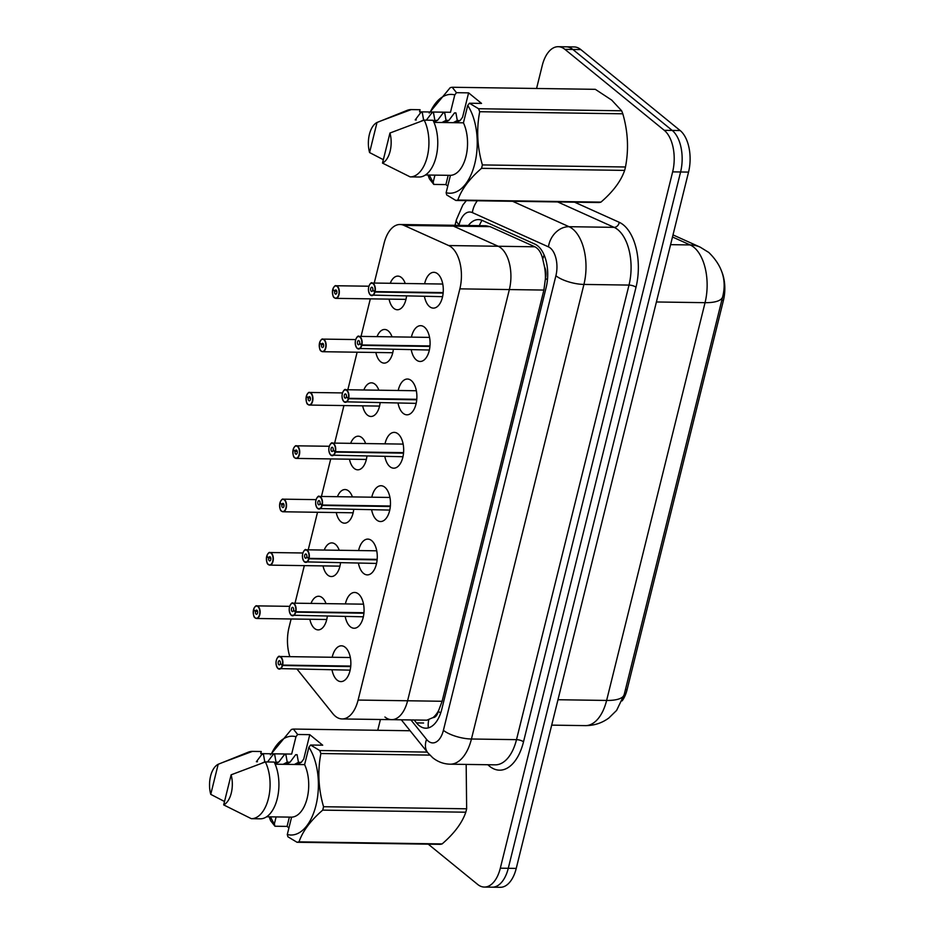 <?xml version="1.0" encoding="UTF-8"?>
<svg xmlns="http://www.w3.org/2000/svg" width="934" height="934" viewBox="0 0 934 934"><rect width="100%" height="100%" fill="white"/><g stroke="black" fill="none" stroke-linecap="round" stroke-linejoin="round"><path stroke-width="1.4" d="M384.925 717.008A31.546 17.092 -89.2 0 0 391.615 719.659L426.838 720.172L432.979 717.604A10.519 5.697 -89.2 0 0 438.338 711.311L442.121 701.271L543.88 290.065L545.479 278.344A10.519 5.697 -89.2 0 0 544.522 266.89L542.747 259.173C541.323 252.857 538.696 248.736 534.855 246.786L490.105 226.635L485.913 225.748L400.044 224.499A31.546 17.092 -89.2 0 0 384.061 243.389L374.242 283.049M442.121 701.271L407.598 700.769A31.546 17.092 -89.2 0 1 391.615 719.659A31.546 17.092 -89.2 0 0 407.598 700.769L509.357 289.563A31.546 17.092 -89.2 0 0 498.184 246.261L453.422 226.11A31.546 17.092 -89.2 0 0 449.534 225.222A31.546 17.092 -89.2 0 1 453.422 226.11L403.932 225.386A31.546 17.092 -89.2 0 0 400.044 224.499M438.466 710.797A31.546 17.092 90.8 0 1 432.979 717.604M544.522 266.89A31.546 17.092 90.8 0 1 545.363 278.846M622.137 700.874A28.394 15.376 -89.2 0 0 627.123 689.537L723.418 300.444A28.394 15.376 -89.2 0 0 721.9 271.981M406.523 296.136A16.824 9.118 90.8 0 1 397.359 309.761A16.824 9.118 90.8 0 1 393.798 308.348A16.824 9.118 90.8 0 1 389.069 299.125M390.249 283.282A16.824 9.118 90.8 0 1 397.849 276.114A16.824 9.118 90.8 0 1 401.422 277.526A16.824 9.118 90.8 0 1 405.251 283.504M393.319 349.491A16.824 9.118 90.8 0 1 384.154 363.116A16.824 9.118 90.8 0 1 380.593 361.703A16.824 9.118 90.8 0 1 375.865 352.48M377.044 336.637A16.824 9.118 90.8 0 1 384.645 329.469A16.824 9.118 90.8 0 1 388.217 330.881A16.824 9.118 90.8 0 1 392.046 336.859M380.115 402.846A16.824 9.118 90.8 0 1 370.95 416.471A16.824 9.118 90.8 0 1 367.389 415.058A16.824 9.118 90.8 0 1 362.661 405.835M363.84 389.992A16.824 9.118 90.8 0 1 371.44 382.835A16.824 9.118 90.8 0 1 375.013 384.236A16.824 9.118 90.8 0 1 378.842 390.214M366.91 456.201A16.824 9.118 90.8 0 1 357.745 469.825A16.824 9.118 90.8 0 1 354.184 468.413A16.824 9.118 90.8 0 1 349.456 459.189M350.635 443.346A16.824 9.118 90.8 0 1 358.236 436.19A16.824 9.118 90.8 0 1 361.808 437.602A16.824 9.118 90.8 0 1 365.638 443.568M353.706 509.555A16.824 9.118 90.8 0 1 344.553 523.18A16.824 9.118 90.8 0 1 340.98 521.767A16.824 9.118 90.8 0 1 336.252 512.544M337.431 496.701A16.824 9.118 90.8 0 1 345.031 489.544A16.824 9.118 90.8 0 1 348.604 490.957A16.824 9.118 90.8 0 1 352.433 496.923M340.501 562.91A16.824 9.118 90.8 0 1 331.348 576.535A16.824 9.118 90.8 0 1 327.776 575.122A16.824 9.118 90.8 0 1 323.047 565.899M324.226 550.056A16.824 9.118 90.8 0 1 331.827 542.899A16.824 9.118 90.8 0 1 335.399 544.312A16.824 9.118 90.8 0 1 339.229 550.278M327.297 616.265A16.824 9.118 90.8 0 1 318.144 629.89A16.824 9.118 90.8 0 1 314.571 628.477A16.824 9.118 90.8 0 1 309.843 619.254M311.022 603.411A16.824 9.118 90.8 0 1 318.622 596.254A16.824 9.118 90.8 0 1 322.195 597.667A16.824 9.118 90.8 0 1 326.024 603.633M424.62 283.784A17.898 9.69 90.8 0 1 433.855 272.319A17.898 9.69 90.8 0 1 437.661 273.825A17.898 9.69 90.8 0 1 443.043 293.953A17.898 9.69 90.8 0 1 433.341 308.115A17.898 9.69 90.8 0 1 429.547 306.609A17.898 9.69 90.8 0 1 424.433 296.393M411.415 337.139A17.898 9.69 90.8 0 1 420.662 325.674A17.898 9.69 90.8 0 1 424.456 327.18A17.898 9.69 90.8 0 1 429.838 347.308A17.898 9.69 90.8 0 1 420.137 361.47A17.898 9.69 90.8 0 1 416.342 359.964A17.898 9.69 90.8 0 1 411.24 349.748M398.211 390.494A17.898 9.69 90.8 0 1 407.457 379.029A17.898 9.69 90.8 0 1 411.252 380.535A17.898 9.69 90.8 0 1 416.634 400.663A17.898 9.69 90.8 0 1 406.932 414.824A17.898 9.69 90.8 0 1 403.138 413.318A17.898 9.69 90.8 0 1 398.036 403.103M385.006 443.848A17.898 9.69 90.8 0 1 394.253 432.384A17.898 9.69 90.8 0 1 398.047 433.89A17.898 9.69 90.8 0 1 403.43 454.017A17.898 9.69 90.8 0 1 393.728 468.179A17.898 9.69 90.8 0 1 389.933 466.673A17.898 9.69 90.8 0 1 384.831 456.457M371.802 497.203A17.898 9.69 90.8 0 1 381.049 485.738A17.898 9.69 90.8 0 1 384.843 487.244A17.898 9.69 90.8 0 1 390.225 507.372A17.898 9.69 90.8 0 1 380.523 521.534A17.898 9.69 90.8 0 1 376.729 520.028A17.898 9.69 90.8 0 1 371.627 509.812M358.598 550.558A17.898 9.69 90.8 0 1 367.844 539.105A17.898 9.69 90.8 0 1 371.639 540.599A17.898 9.69 90.8 0 1 377.021 560.727A17.898 9.69 90.8 0 1 367.319 574.889A17.898 9.69 90.8 0 1 363.524 573.383A17.898 9.69 90.8 0 1 358.423 563.167M345.393 603.913A17.898 9.69 90.8 0 1 354.64 592.46A17.898 9.69 90.8 0 1 358.434 593.954A17.898 9.69 90.8 0 1 363.816 614.082A17.898 9.69 90.8 0 1 354.114 628.243A17.898 9.69 90.8 0 1 350.32 626.737A17.898 9.69 90.8 0 1 345.218 616.522M332.189 657.267A17.898 9.69 90.8 0 1 341.435 645.814A17.898 9.69 90.8 0 1 345.23 647.309A17.898 9.69 90.8 0 1 350.612 667.436A17.898 9.69 90.8 0 1 340.91 681.598A17.898 9.69 90.8 0 1 337.116 680.092A17.898 9.69 90.8 0 1 332.014 669.876M297.257 669.374L332.843 713.658A31.546 17.092 -89.2 0 0 335.434 716.296A31.546 17.092 -89.2 0 0 342.124 718.946A31.546 17.092 -89.2 0 0 358.107 700.056L459.867 288.851A31.546 17.092 -89.2 0 0 448.694 245.549L403.932 225.386M291.116 618.985L289.026 627.426A31.546 17.092 -89.2 0 0 289.844 656.649M370.331 298.857L361.038 336.403M357.127 352.211L347.845 389.758M343.922 405.566L334.641 443.113M330.729 458.921L321.436 496.468M317.525 512.276L308.232 549.822M304.321 565.63L295.027 603.177M358.107 700.056L407.598 700.769L509.357 289.563A31.546 17.092 -89.2 0 0 498.184 246.261L453.422 226.11L490.105 226.635M536.571 88.485L542.234 65.59A31.546 17.092 90.8 0 1 558.217 46.7A31.546 17.092 90.8 0 1 564.918 49.35L664.272 130.328L672.223 130.433A31.546 17.092 90.8 0 1 680.594 171.984L508.271 868.293A31.546 17.092 90.8 0 1 492.3 887.183A31.546 17.092 90.8 0 0 508.271 868.293L680.594 171.984A31.546 17.092 90.8 0 0 672.223 130.433L572.869 49.467L672.223 130.433L680.174 130.55A31.546 17.092 90.8 0 1 688.545 172.101L516.233 868.41A31.546 17.092 90.8 0 1 500.25 887.3L484.337 887.066A31.546 17.092 90.8 0 1 477.648 884.416L428.251 844.161M558.217 46.7L566.167 46.817A31.546 17.092 90.8 0 1 572.869 49.467A31.546 17.092 90.8 0 0 566.167 46.817L574.13 46.934A31.546 17.092 90.8 0 1 580.82 49.584L680.174 130.55M414.159 719.986L416.506 722.904A31.546 17.092 -89.2 0 0 419.097 725.543A31.546 17.092 -89.2 0 0 425.787 728.193A31.546 17.092 -89.2 0 0 441.77 709.303L546.157 287.474A31.546 17.092 -89.2 0 0 534.984 244.171L482.388 220.494A31.546 17.092 -89.2 0 0 478.5 219.607A31.546 17.092 -89.2 0 0 468.354 225.491M664.272 130.328A31.546 17.092 90.8 0 1 672.643 171.868L500.32 868.176A31.546 17.092 90.8 0 1 484.337 887.066M377.745 730.283L380.418 719.495M277.305 658.038A6.304 3.421 90.8 0 1 279.581 656.509A6.304 3.421 90.8 0 1 280.924 657.034A6.304 3.421 90.8 0 1 282.652 665.09L350.764 666.07M282.652 665.09L282.372 665.008A6.094 3.304 -89.2 0 0 280.69 657.221A6.094 3.304 -89.2 0 0 276.312 660.361A6.094 3.304 -89.2 0 0 277.935 668.394A6.094 3.304 -89.2 0 0 282.255 665.498L280.609 663.735M280.328 663.735A2.102 1.144 90.8 0 1 279.278 664.915A2.102 1.144 90.8 0 1 278.834 664.739A2.102 1.144 90.8 0 1 278.204 662.369A2.102 1.144 90.8 0 1 279.348 660.712A2.102 1.144 90.8 0 1 279.791 660.887A2.102 1.144 90.8 0 1 280.363 663.572L282.372 665.008M282.255 665.498L350.717 666.584M254.515 607.404A6.304 3.421 90.8 0 1 256.792 605.874A6.304 3.421 90.8 0 1 258.123 606.399A6.304 3.421 90.8 0 1 260.026 613.498A6.304 3.421 90.8 0 1 256.605 618.483L255.18 617.923C253.768 617.386 253.196 614.724 253.429 609.937L254.048 609.914M253.429 609.937L253.464 609.972A6.094 3.304 -89.2 0 0 255.134 617.759A6.094 3.304 -89.2 0 0 259.524 614.619A6.094 3.304 -89.2 0 0 257.901 606.586A6.094 3.304 -89.2 0 0 253.581 609.493L255.507 611.245L257.562 611.28M255.507 611.245A2.102 1.144 90.8 0 1 256.546 610.077A2.102 1.144 90.8 0 1 257.002 610.252A2.102 1.144 90.8 0 1 257.632 612.611A2.102 1.144 90.8 0 1 256.488 614.28A2.102 1.144 90.8 0 1 256.044 614.105A2.102 1.144 90.8 0 1 255.461 611.42L253.464 609.972M255.461 611.42L257.597 611.443M290.509 604.683A6.304 3.421 90.8 0 1 292.786 603.154A6.304 3.421 90.8 0 1 294.128 603.679A6.304 3.421 90.8 0 1 295.856 611.735L363.968 612.716M295.856 611.735L295.576 611.653A6.094 3.304 -89.2 0 0 293.895 603.866A6.094 3.304 -89.2 0 0 289.517 607.007A6.094 3.304 -89.2 0 0 291.128 615.039A6.094 3.304 -89.2 0 0 295.459 612.144L293.813 610.381M293.533 610.381A2.102 1.144 90.8 0 1 292.482 611.56A2.102 1.144 90.8 0 1 292.038 611.385A2.102 1.144 90.8 0 1 291.408 609.015A2.102 1.144 90.8 0 1 292.54 607.357A2.102 1.144 90.8 0 1 292.996 607.532A2.102 1.144 90.8 0 1 293.568 610.217L295.576 611.653M295.459 612.144L363.921 613.218M303.713 551.329A6.304 3.421 90.8 0 1 305.99 549.799A6.304 3.421 90.8 0 1 307.321 550.324A6.304 3.421 90.8 0 1 309.061 558.38L377.173 559.361M309.061 558.38L308.78 558.298A6.094 3.304 -89.2 0 0 307.099 550.511A6.094 3.304 -89.2 0 0 302.721 553.652A6.094 3.304 -89.2 0 0 304.332 561.684A6.094 3.304 -89.2 0 0 308.664 558.789L307.017 557.026M306.737 557.026A2.102 1.144 90.8 0 1 305.687 558.205A2.102 1.144 90.8 0 1 305.243 558.03A2.102 1.144 90.8 0 1 304.612 555.66A2.102 1.144 90.8 0 1 305.745 554.002A2.102 1.144 90.8 0 1 306.2 554.177A2.102 1.144 90.8 0 1 306.772 556.862L308.78 558.298M308.664 558.789L377.126 559.863M316.918 497.974A6.304 3.421 90.8 0 1 319.194 496.433A6.304 3.421 90.8 0 1 320.525 496.97A6.304 3.421 90.8 0 1 322.265 505.025L390.365 506.006M322.265 505.025L321.985 504.944A6.094 3.304 -89.2 0 0 320.304 497.157A6.094 3.304 -89.2 0 0 315.925 500.297A6.094 3.304 -89.2 0 0 317.537 508.329A6.094 3.304 -89.2 0 0 321.856 505.434L320.222 503.671M319.942 503.671A2.102 1.144 90.8 0 1 318.891 504.85A2.102 1.144 90.8 0 1 318.447 504.675A2.102 1.144 90.8 0 1 317.817 502.305A2.102 1.144 90.8 0 1 318.949 500.636A2.102 1.144 90.8 0 1 319.405 500.822A2.102 1.144 90.8 0 1 319.977 503.508L321.985 504.944M321.856 505.434L390.33 506.508M330.122 444.619A6.304 3.421 90.8 0 1 332.399 443.078A6.304 3.421 90.8 0 1 333.73 443.615A6.304 3.421 90.8 0 1 335.469 451.671L403.57 452.651M335.469 451.671L335.189 451.589A6.094 3.304 -89.2 0 0 333.508 443.802A6.094 3.304 -89.2 0 0 329.13 446.942A6.094 3.304 -89.2 0 0 330.741 454.975A6.094 3.304 -89.2 0 0 335.061 452.079L333.426 450.316M333.146 450.316A2.102 1.144 90.8 0 1 332.095 451.496A2.102 1.144 90.8 0 1 331.652 451.32A2.102 1.144 90.8 0 1 331.021 448.95A2.102 1.144 90.8 0 1 332.154 447.281A2.102 1.144 90.8 0 1 332.609 447.468A2.102 1.144 90.8 0 1 333.181 450.153L335.189 451.589M335.061 452.079L403.535 453.153M267.719 554.049A6.304 3.421 90.8 0 1 269.996 552.519A6.304 3.421 90.8 0 1 271.327 553.045A6.304 3.421 90.8 0 1 273.23 560.143A6.304 3.421 90.8 0 1 269.809 565.128L268.385 564.568C266.972 564.031 266.4 561.369 266.634 556.582A6.094 3.304 -89.2 0 0 268.338 564.405A6.094 3.304 -89.2 0 0 272.728 561.264A6.094 3.304 -89.2 0 0 271.105 553.232A6.094 3.304 -89.2 0 0 266.785 556.139L268.712 557.89A2.102 1.144 90.8 0 1 269.751 556.722A2.102 1.144 90.8 0 1 270.206 556.898A2.102 1.144 90.8 0 1 270.837 559.256A2.102 1.144 90.8 0 1 269.692 560.925A2.102 1.144 90.8 0 1 269.249 560.75A2.102 1.144 90.8 0 1 268.665 558.065L267.252 556.559M268.665 558.065L270.802 558.088M268.712 557.89L270.767 557.925M280.924 500.694A6.304 3.421 90.8 0 1 283.2 499.165A6.304 3.421 90.8 0 1 284.531 499.69A6.304 3.421 90.8 0 1 286.434 506.788A6.304 3.421 90.8 0 1 283.014 511.774L281.589 511.213C280.177 510.676 279.593 508.014 279.838 503.228A6.094 3.304 -89.2 0 0 281.543 511.05A6.094 3.304 -89.2 0 0 285.932 507.909A6.094 3.304 -89.2 0 0 284.31 499.877A6.094 3.304 -89.2 0 0 279.99 502.784L281.916 504.535A2.102 1.144 90.8 0 1 282.955 503.368A2.102 1.144 90.8 0 1 283.411 503.543A2.102 1.144 90.8 0 1 284.041 505.901A2.102 1.144 90.8 0 1 282.897 507.571A2.102 1.144 90.8 0 1 282.453 507.396A2.102 1.144 90.8 0 1 281.87 504.71L280.457 503.204M281.87 504.71L284.006 504.734M281.916 504.535L283.971 504.57M294.128 447.339A6.304 3.421 90.8 0 1 296.405 445.81A6.304 3.421 90.8 0 1 297.736 446.335A6.304 3.421 90.8 0 1 299.639 453.434A6.304 3.421 90.8 0 1 296.218 458.419L294.794 457.858C293.381 457.321 292.797 454.66 293.043 449.873L293.661 449.849M293.043 449.873L293.078 449.908A6.094 3.304 -89.2 0 0 294.747 457.695A6.094 3.304 -89.2 0 0 299.137 454.554A6.094 3.304 -89.2 0 0 297.514 446.522A6.094 3.304 -89.2 0 0 293.194 449.429L295.121 451.18L297.175 451.215M295.121 451.18A2.102 1.144 90.8 0 1 296.16 450.013A2.102 1.144 90.8 0 1 296.615 450.188A2.102 1.144 90.8 0 1 297.245 452.546A2.102 1.144 90.8 0 1 296.101 454.216A2.102 1.144 90.8 0 1 295.658 454.041A2.102 1.144 90.8 0 1 295.074 451.356L293.078 449.908M295.074 451.356L297.21 451.379M271.479 753.785A49.42 26.771 90.8 0 1 295.961 736.704L297.654 734.486L309.773 734.661L322.709 745.204L310.59 745.028L319.72 750.527A56.776 30.752 90.8 0 1 320.887 753.528C317.49 771.122 318.389 788.856 323.549 806.719L466.65 808.797L466.171 764.421M466.65 808.797A56.776 30.752 90.8 0 1 465.797 812.206L322.709 810.128C310.567 820.601 302.674 831.178 299.032 841.849A56.776 30.752 90.8 0 1 297.024 842.27L287.894 836.771L287.298 834.517A49.42 26.771 90.8 0 0 315.949 805.435A49.42 26.771 90.8 0 0 308.897 747.247L304.601 764.619A31.546 17.092 90.8 0 1 307.158 798.266A31.546 17.092 90.8 0 1 291.595 817.145L287.298 834.517M299.032 841.849L442.121 843.927C454.263 833.455 462.155 822.877 465.797 812.206M442.121 843.927A56.776 30.752 90.8 0 1 440.112 844.336L297.024 842.27M310.59 745.028L308.897 747.247M323.549 806.719A56.776 30.752 90.8 0 1 322.709 810.128M267.299 761.969L264.789 761.84L261.765 763.218M275.051 763.93L278.811 762.039L274.444 762.576M285.944 764.351L290.042 762.202L287.228 762.167L283.142 764.304M297.175 764.514L301.262 762.366L298.46 762.331L294.362 764.467M266.599 816.783L291.595 817.145M304.601 764.619L275.168 764.199M265.349 761.934L231.118 774.823A21.027 11.395 90.8 0 1 223.681 804.898L251.316 818.674A33.647 18.225 90.8 0 0 251.374 818.686A33.647 18.225 90.8 0 0 268.432 798.477A33.647 18.225 90.8 0 0 265.349 761.934L274.187 762.062A33.647 18.225 90.8 0 1 277.27 798.605A33.647 18.225 90.8 0 1 260.212 818.814A33.647 18.225 90.8 0 1 260.154 818.803L251.444 818.686M223.681 804.898L231.118 774.823M290.042 762.202L295.693 754.684L297.094 754.707L295.553 754.882M278.811 762.039L284.473 754.52L285.874 754.544L284.333 754.719M267.591 761.887L273.253 754.368L274.654 754.38L273.102 754.555M257.469 761.735L256.371 761.724L262.022 754.205L263.423 754.217L264.789 761.84M263.423 754.217L261.882 754.392M274.654 754.38L276.009 762.004M285.874 754.544L287.228 762.167M429.862 755.104L320.887 753.528M319.72 750.527L427.27 752.092M410.119 730.75L293.381 729.057L297.654 734.486M270.393 754.847L291.373 729.477A56.776 30.752 90.8 0 1 293.381 729.057M289.365 817.122L287.065 826.403L274.958 826.228L270.685 820.799A56.776 30.752 90.8 0 1 269.517 817.799M274.958 826.228L274.363 823.975A49.42 26.771 90.8 0 1 270.568 816.841M261.123 751.52A33.647 18.225 90.8 0 1 261.193 751.52A33.647 18.225 90.8 0 1 261.251 751.52L260.738 753.633L291.665 754.077L295.961 736.704M224.522 801.512L210.745 794.355A21.027 11.395 90.8 0 1 218.182 764.281L248.316 752.162A33.647 18.225 90.8 0 1 252.355 751.391A33.647 18.225 90.8 0 1 252.413 751.391L261.251 751.52M221.872 762.774L252.413 751.391M218.182 764.281L210.745 794.355M274.363 823.975L276.114 816.923M297.094 754.707L298.46 762.331M301.262 762.366L303.737 759.062L309.773 734.661M287.065 826.403L288.933 827.921M456.481 92.688L468.599 92.863L481.535 103.405L469.428 103.23L478.558 108.729L621.647 110.796L611.723 100.113L595.308 89.325L452.208 87.259L456.481 92.688L454.788 94.906A49.42 26.771 90.8 0 0 430.305 111.987M621.647 110.796A56.776 30.752 90.8 0 1 622.815 113.796L479.714 111.73C476.328 129.324 477.216 147.058 482.388 164.921A56.776 30.752 90.8 0 1 481.535 168.33C469.405 178.803 461.513 189.368 457.858 200.051A56.776 30.752 90.8 0 1 455.85 200.46L446.721 194.961L446.137 192.719A49.42 26.771 90.8 0 0 474.787 163.637A49.42 26.771 90.8 0 0 467.724 105.449L463.427 122.821A31.546 17.092 90.8 0 1 465.984 156.457A31.546 17.092 90.8 0 1 450.433 175.347L446.137 192.719M482.388 164.921L625.476 166.988C628.874 149.393 627.987 131.659 622.815 113.796M625.476 166.988A56.776 30.752 90.8 0 1 624.636 170.397L481.535 168.33M457.858 200.051L600.947 202.118C613.089 191.657 620.982 181.079 624.636 170.397M600.947 202.118A56.776 30.752 90.8 0 1 598.939 202.538L455.85 200.46M469.428 103.23L467.724 105.449M478.558 108.729A56.776 30.752 90.8 0 1 479.714 111.73M426.126 120.159L423.616 120.042L420.592 121.42M433.89 122.132L437.649 120.241L433.271 120.778M444.782 122.552L448.869 120.404L446.055 120.358L441.969 122.506M456.002 122.704L460.088 120.568L457.286 120.521L453.2 122.669M425.425 174.985L450.433 175.347M463.427 122.821L433.995 122.389M424.188 120.136L389.957 133.025A21.027 11.395 90.8 0 1 382.508 163.1L410.143 176.876A33.647 18.225 90.8 0 0 410.201 176.876A33.647 18.225 90.8 0 0 427.27 156.678A33.647 18.225 90.8 0 0 424.188 120.136L433.026 120.264A33.647 18.225 90.8 0 1 436.108 156.807A33.647 18.225 90.8 0 1 419.039 177.005A33.647 18.225 90.8 0 1 418.981 177.005L410.271 176.876M382.508 163.1L389.957 133.025M448.869 120.404L454.519 112.886L455.932 112.909L454.379 113.072M437.649 120.241L443.3 112.722L444.701 112.745L443.16 112.909M426.418 120.077L432.08 112.559L433.481 112.582L431.928 112.745M416.295 119.937L415.198 119.914L420.849 112.395L422.261 112.419L423.616 120.042M422.261 112.419L420.709 112.582M433.481 112.582L434.835 120.206M444.701 112.745L446.055 120.358M429.22 113.037L450.2 87.668A56.776 30.752 90.8 0 1 452.208 87.259M448.192 175.312L445.903 184.593L433.785 184.418L429.512 178.989A56.776 30.752 90.8 0 1 428.344 176.001M433.785 184.418L433.189 182.177A49.42 26.771 90.8 0 1 429.395 175.043M419.95 109.722A33.647 18.225 90.8 0 1 420.02 109.722A33.647 18.225 90.8 0 1 420.078 109.722L419.564 111.823L450.492 112.278L454.788 94.906M383.349 159.702L369.572 152.557A21.027 11.395 90.8 0 1 377.021 122.482L407.142 110.364A33.647 18.225 90.8 0 1 411.182 109.593A33.647 18.225 90.8 0 1 411.252 109.593L420.078 109.722M380.71 120.976L411.252 109.593M377.021 122.482L369.572 152.557M433.189 182.177L434.94 175.125M455.932 112.909L457.286 120.521M460.088 120.568L462.563 117.252L468.599 92.863M445.903 184.593L447.76 186.123M343.327 391.264A6.304 3.421 90.8 0 1 345.603 389.723A6.304 3.421 90.8 0 1 346.934 390.26A6.304 3.421 90.8 0 1 348.674 398.316L416.774 399.297M348.674 398.316L348.394 398.234A6.094 3.304 -89.2 0 0 346.712 390.447A6.094 3.304 -89.2 0 0 342.334 393.588A6.094 3.304 -89.2 0 0 343.946 401.62A6.094 3.304 -89.2 0 0 348.265 398.725L346.631 396.962M346.351 396.962A2.102 1.144 90.8 0 1 345.3 398.141A2.102 1.144 90.8 0 1 344.856 397.954A2.102 1.144 90.8 0 1 344.226 395.596A2.102 1.144 90.8 0 1 345.358 393.926A2.102 1.144 90.8 0 1 345.813 394.113A2.102 1.144 90.8 0 1 346.386 396.787L348.394 398.234M348.265 398.725L416.739 399.799M356.531 337.91A6.304 3.421 90.8 0 1 358.808 336.368A6.304 3.421 90.8 0 1 360.139 336.905A6.304 3.421 90.8 0 1 361.878 344.961L429.979 345.942M361.878 344.961L361.598 344.879A6.094 3.304 -89.2 0 0 359.917 337.092A6.094 3.304 -89.2 0 0 355.539 340.233A6.094 3.304 -89.2 0 0 357.15 348.265A6.094 3.304 -89.2 0 0 361.47 345.37L359.835 343.607M359.555 343.607A2.102 1.144 90.8 0 1 358.504 344.786A2.102 1.144 90.8 0 1 358.061 344.599A2.102 1.144 90.8 0 1 357.43 342.241A2.102 1.144 90.8 0 1 358.563 340.571A2.102 1.144 90.8 0 1 359.018 340.747A2.102 1.144 90.8 0 1 359.59 343.432L361.598 344.879M361.47 345.37L429.932 346.444M369.736 284.555A6.304 3.421 90.8 0 1 372.012 283.014A6.304 3.421 90.8 0 1 373.343 283.551A6.304 3.421 90.8 0 1 375.083 291.606L443.183 292.587M375.083 291.606L374.803 291.525A6.094 3.304 -89.2 0 0 373.121 283.738A6.094 3.304 -89.2 0 0 368.743 286.878A6.094 3.304 -89.2 0 0 370.354 294.911A6.094 3.304 -89.2 0 0 374.674 292.015L373.04 290.252M372.748 290.252A2.102 1.144 90.8 0 1 371.709 291.431A2.102 1.144 90.8 0 1 371.265 291.245A2.102 1.144 90.8 0 1 370.635 288.886A2.102 1.144 90.8 0 1 371.767 287.217A2.102 1.144 90.8 0 1 372.222 287.392A2.102 1.144 90.8 0 1 372.794 290.077L374.803 291.525M374.674 292.015L443.136 293.089M307.333 393.985A6.304 3.421 90.8 0 1 309.609 392.455A6.304 3.421 90.8 0 1 310.94 392.981A6.304 3.421 90.8 0 1 312.843 400.079A6.304 3.421 90.8 0 1 309.423 405.064L307.998 404.504C306.586 403.967 306.002 401.305 306.247 396.518L306.854 396.495M306.247 396.518L306.282 396.553A6.094 3.304 -89.2 0 0 307.951 404.34A6.094 3.304 -89.2 0 0 312.341 401.2A6.094 3.304 -89.2 0 0 310.718 393.167A6.094 3.304 -89.2 0 0 306.399 396.074L308.325 397.826L310.38 397.861M308.325 397.826A2.102 1.144 90.8 0 1 309.364 396.658A2.102 1.144 90.8 0 1 309.819 396.833A2.102 1.144 90.8 0 1 310.45 399.192A2.102 1.144 90.8 0 1 309.306 400.861A2.102 1.144 90.8 0 1 308.862 400.686A2.102 1.144 90.8 0 1 308.278 398.001L306.282 396.553M308.278 398.001L310.415 398.024M320.537 340.63A6.304 3.421 90.8 0 1 322.814 339.1A6.304 3.421 90.8 0 1 324.145 339.626A6.304 3.421 90.8 0 1 326.048 346.724A6.304 3.421 90.8 0 1 322.627 351.709L321.203 351.149C319.79 350.612 319.206 347.95 319.451 343.163L320.058 343.14M319.451 343.163L319.486 343.198A6.094 3.304 -89.2 0 0 321.156 350.986A6.094 3.304 -89.2 0 0 325.546 347.845A6.094 3.304 -89.2 0 0 323.923 339.813A6.094 3.304 -89.2 0 0 319.603 342.708L321.529 344.471L323.584 344.506M321.529 344.471A2.102 1.144 90.8 0 1 322.569 343.303A2.102 1.144 90.8 0 1 323.012 343.478A2.102 1.144 90.8 0 1 323.654 345.837A2.102 1.144 90.8 0 1 322.51 347.506A2.102 1.144 90.8 0 1 322.067 347.331A2.102 1.144 90.8 0 1 321.483 344.646L319.486 343.198M321.483 344.646L323.619 344.669M333.742 287.275A6.304 3.421 90.8 0 1 336.018 285.746A6.304 3.421 90.8 0 1 337.349 286.271A6.304 3.421 90.8 0 1 339.252 293.369A6.304 3.421 90.8 0 1 335.831 298.355L334.407 297.794C332.994 297.257 332.411 294.595 332.656 289.809A6.094 3.304 -89.2 0 0 334.36 297.631A6.094 3.304 -89.2 0 0 338.75 294.49A6.094 3.304 -89.2 0 0 337.127 286.458A6.094 3.304 -89.2 0 0 332.808 289.353L334.734 291.116A2.102 1.144 90.8 0 1 335.773 289.949A2.102 1.144 90.8 0 1 336.217 290.124A2.102 1.144 90.8 0 1 336.859 292.482A2.102 1.144 90.8 0 1 335.715 294.152A2.102 1.144 90.8 0 1 335.271 293.976A2.102 1.144 90.8 0 1 334.687 291.291L333.263 289.785M334.687 291.291L336.824 291.315M334.734 291.116L336.789 291.151M544.148 255.052A31.546 25.813 114.2 0 0 542.747 259.173M438.338 711.311A31.546 10.449 13.9 0 0 440.685 713.027M543.88 290.065L459.867 288.851M545.479 278.344A31.546 10.449 13.9 0 0 547.452 279.803M534.855 246.786L448.694 245.549M482.002 220.331A31.546 25.813 114.2 0 0 479.317 225.643M428.729 719.904A31.546 22.183 141.2 0 0 428.391 727.855M627.123 689.537L625.465 689.514M723.418 300.444L721.76 300.421M673.005 234.901L700.185 247.148L708.801 252.472C722.227 265.583 726.85 280.352 722.671 296.755A36.8 12.189 -166.1 0 1 705.053 302.674A42.053 22.778 -89.2 0 0 693.892 247.288A42.053 22.778 -89.2 0 0 690.144 244.942L672.492 236.991M700.185 247.148A36.8 30.122 114.2 0 0 690.144 244.942L670.589 244.661M557.972 699.729L606.621 700.442A36.8 12.189 13.9 0 0 624.227 694.511L616.627 710.389L608.851 718.001C601.881 723.114 594.036 725.648 585.314 725.625A42.053 22.778 -89.2 0 0 606.621 700.442L705.053 302.674L656.404 301.974M688.545 172.101L672.643 171.868M516.233 868.41L500.32 868.176M580.82 49.584L564.918 49.35M410.937 719.939L426.569 739.389A21.027 11.395 -89.2 0 0 428.286 741.141A21.027 11.395 -89.2 0 0 443.405 730.318L555.905 275.74A21.027 11.395 -89.2 0 0 550.324 248.035A21.027 11.395 -89.2 0 0 548.456 246.868L472.359 212.602A21.027 11.395 -89.2 0 0 459.108 224.604L458.933 225.351M512.603 201.289L569.028 226.693A42.053 22.778 90.8 0 1 572.764 229.04A42.053 22.778 90.8 0 1 583.925 284.426L471.437 739.004A42.053 22.778 90.8 0 1 450.118 764.187L495.195 764.841A42.053 22.778 -89.2 0 0 516.502 739.658L629.002 285.08A42.053 22.778 -89.2 0 0 617.829 229.682A42.053 22.778 -89.2 0 0 614.093 227.347L557.668 201.931M574.562 202.176L619.242 222.304A47.319 25.627 90.8 0 1 636.007 287.252L523.507 741.829A5.254 1.74 13.9 0 0 516.502 739.658L471.437 739.004A21.027 6.958 -166.1 0 1 443.405 730.318M619.242 222.304A5.254 4.308 -65.8 0 1 614.093 227.347L569.028 226.693A21.027 17.209 114.2 0 0 548.456 246.868M523.507 741.829A47.319 25.627 90.8 0 1 489.498 766.195A47.319 25.627 90.8 0 1 487.875 764.736M555.905 275.74A21.027 6.958 -166.1 0 0 583.925 284.426L629.002 285.08A5.254 1.74 13.9 0 1 636.007 287.252M477.332 200.775A21.027 17.209 114.2 0 0 472.359 212.602M459.108 224.604A21.027 6.958 -166.1 0 1 456.376 219.805L455.01 225.292M426.569 739.389A21.027 14.792 141.2 0 0 427.854 752.816L401.316 719.799M423.581 723.009L416.506 722.904M277.923 668.475A6.304 3.421 90.8 0 1 277.164 667.518M282.523 665.592A6.304 3.421 90.8 0 1 279.394 669.118A6.304 3.421 90.8 0 1 278.063 668.592M255.134 617.841A6.304 3.421 90.8 0 1 254.375 616.884M326.737 619.499L256.605 618.483A6.304 3.421 90.8 0 1 255.262 617.958M295.728 612.237A6.304 3.421 90.8 0 1 292.599 615.763A6.304 3.421 90.8 0 1 291.268 615.237A6.304 3.421 90.8 0 1 290.369 614.163M308.932 558.882A6.304 3.421 90.8 0 1 305.803 562.408A6.304 3.421 90.8 0 1 304.461 561.883A6.304 3.421 90.8 0 1 303.573 560.809M322.137 505.527A6.304 3.421 90.8 0 1 319.008 509.053A6.304 3.421 90.8 0 1 317.665 508.528A6.304 3.421 90.8 0 1 316.778 507.454M335.341 452.173A6.304 3.421 90.8 0 1 332.212 455.699A6.304 3.421 90.8 0 1 330.869 455.173A6.304 3.421 90.8 0 1 329.982 454.099M268.338 564.486A6.304 3.421 90.8 0 1 267.579 563.529M339.941 566.144L269.809 565.128A6.304 3.421 90.8 0 1 268.467 564.603M281.543 511.132A6.304 3.421 90.8 0 1 280.784 510.174M353.145 512.789L283.014 511.774A6.304 3.421 90.8 0 1 281.671 511.248M294.747 457.777A6.304 3.421 90.8 0 1 293.988 456.819M366.35 459.435L296.218 458.419A6.304 3.421 90.8 0 1 294.875 457.893M348.545 398.818A6.304 3.421 90.8 0 1 345.417 402.344A6.304 3.421 90.8 0 1 344.074 401.818A6.304 3.421 90.8 0 1 343.187 400.744M361.75 345.463A6.304 3.421 90.8 0 1 358.621 348.989A6.304 3.421 90.8 0 1 357.278 348.464A6.304 3.421 90.8 0 1 356.391 347.39M370.354 294.992A6.304 3.421 90.8 0 1 369.595 294.035M374.954 292.108A6.304 3.421 90.8 0 1 371.825 295.634A6.304 3.421 90.8 0 1 370.483 295.109M307.951 404.422A6.304 3.421 90.8 0 1 307.193 403.465M379.554 406.08L309.423 405.064A6.304 3.421 90.8 0 1 308.08 404.539M321.156 351.067A6.304 3.421 90.8 0 1 320.397 350.11M392.759 352.725L322.627 351.709A6.304 3.421 90.8 0 1 321.284 351.184M334.36 297.712A6.304 3.421 90.8 0 1 333.601 296.755M405.963 299.37L335.831 298.355A6.304 3.421 90.8 0 1 334.489 297.829M391.615 719.659L342.124 718.946M722.671 296.755L624.227 694.511M585.314 725.625L551.69 725.134M427.854 752.816L432.675 757.696C437.801 761.852 443.615 764.012 450.118 764.187M466.37 200.612L462.832 205.001L456.376 219.805M350.332 657.524L279.581 656.509C279.032 654.571 273.067 661.634 277.97 668.557L350.157 670.145M253.558 609.435C254.924 606.493 255.998 605.302 256.792 605.874L289.657 606.341M363.536 604.17L292.786 603.154C292.237 601.216 286.271 608.279 291.175 615.202L363.361 616.79M376.741 550.815L305.99 549.799C305.43 547.861 299.475 554.924 304.379 561.848L376.565 563.436M389.945 497.46L319.194 496.433C318.634 494.506 312.68 501.57 317.583 508.493L389.77 510.081M403.149 444.105L332.399 443.078C331.839 441.14 325.873 448.215 330.788 455.138L402.974 456.726M266.762 556.08C268.128 553.138 269.202 551.947 269.996 552.519L302.861 552.986M279.966 502.726C281.332 499.783 282.407 498.593 283.2 499.165L316.066 499.632M293.171 449.371C294.537 446.429 295.611 445.238 296.405 445.81L329.27 446.277M251.374 818.686L260.212 818.814M252.355 751.391L261.193 751.52M410.201 176.876L419.039 177.005M411.182 109.593L420.02 109.722M416.354 390.751L345.603 389.723C345.043 387.785 339.077 394.86 343.992 401.783L416.179 403.371M429.558 337.396L358.808 336.368C358.247 334.43 352.281 341.505 357.197 348.429L429.383 350.017M442.763 284.041L372.012 283.014C371.452 281.076 365.486 288.151 370.401 295.074L442.576 296.662M306.375 396.016C307.741 393.074 308.815 391.883 309.609 392.455L342.474 392.922M319.58 342.661C320.946 339.719 322.02 338.528 322.814 339.1L355.679 339.567M332.784 289.307C334.15 286.353 335.224 285.174 336.018 285.746L368.883 286.213"/></g></svg>

